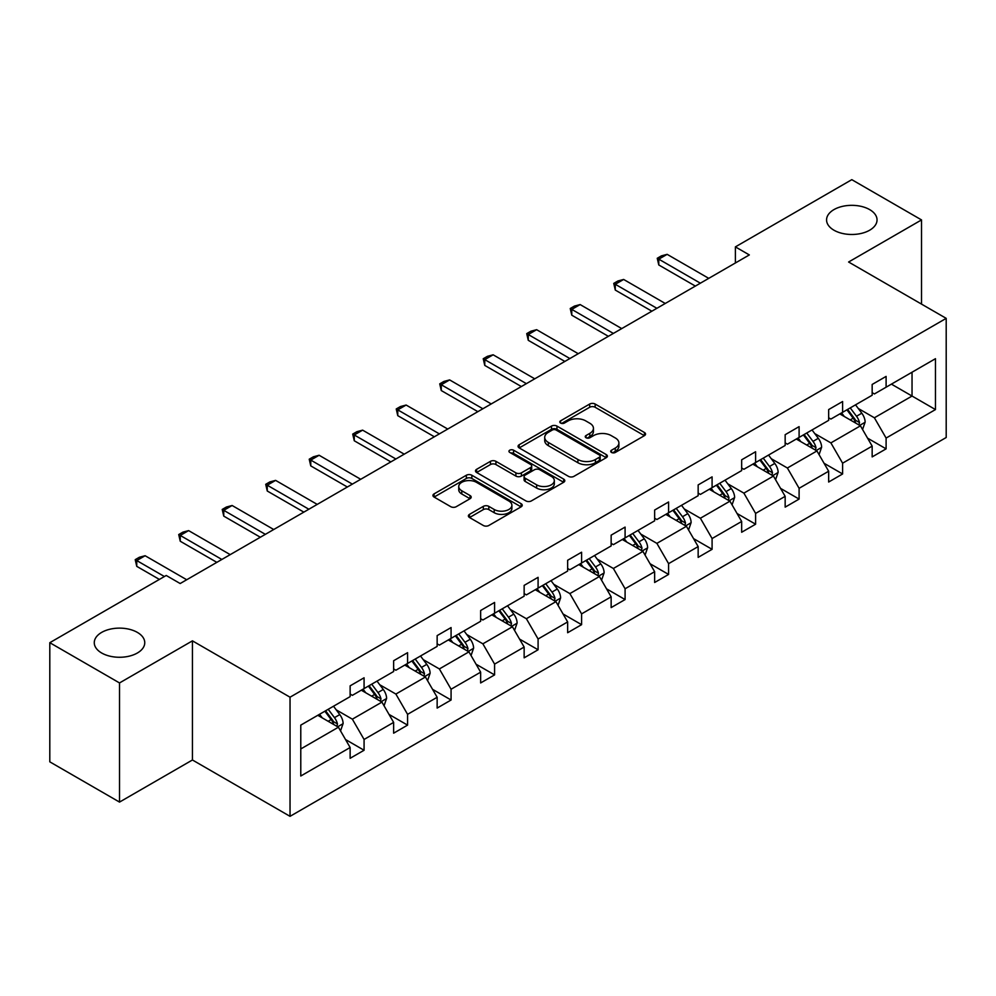 <?xml version="1.0" encoding="UTF-8"?>
<svg xmlns="http://www.w3.org/2000/svg" width="996" height="996" viewBox="0 0 996 996"><rect width="100%" height="100%" fill="white"/><g stroke="black" fill="none" stroke-linecap="round" stroke-linejoin="round"><path stroke-width="1.49" d="M137.361 632.398A25.236 14.566 0 0 0 109.859 629.235A25.236 14.566 0 0 0 94.271 642.694A25.236 14.566 0 0 0 101.667 653.003A25.236 14.566 0 0 0 129.169 656.165A25.236 14.566 0 0 0 144.756 642.694A25.236 14.566 0 0 0 137.361 632.398M869.657 209.608A25.236 14.566 0 0 0 842.143 206.446A25.236 14.566 0 0 0 826.568 219.917A25.236 14.566 0 0 0 833.963 230.213A25.236 14.566 0 0 0 861.465 233.375A25.236 14.566 0 0 0 877.04 219.917A25.236 14.566 0 0 0 869.657 209.608M611.507 452.445A2.714 1.569 0 0 0 615.341 452.445L644.424 435.65A3.872 2.241 0 0 0 645.557 434.069A3.872 2.241 0 0 0 644.424 432.488L595.147 404.04A3.872 2.241 0 0 0 589.682 404.04L560.599 420.835A2.714 1.569 0 0 0 559.802 421.943A2.714 1.569 0 0 0 560.599 423.051A2.714 1.569 0 0 0 564.421 423.051L568.193 420.872A12.388 7.146 0 0 1 585.71 420.872L589.819 423.25A12.388 7.146 0 0 1 593.442 428.305A12.388 7.146 0 0 1 589.819 433.36L586.046 435.538A2.714 1.569 0 0 0 585.25 436.634A2.714 1.569 0 0 0 586.046 437.742A2.714 1.569 0 0 0 589.881 437.742L593.641 435.576A12.388 7.146 0 0 1 611.158 435.576L615.267 437.941A12.388 7.146 0 0 1 618.902 442.996A12.388 7.146 0 0 1 615.267 448.063L611.507 450.229A2.714 1.569 0 0 0 610.71 451.337A2.714 1.569 0 0 0 611.507 452.445L611.507 450.229M469.514 514.347A3.872 2.241 0 0 0 468.381 515.928A3.872 2.241 0 0 0 469.514 517.509L483.334 525.49A3.872 2.241 0 0 0 488.812 525.49L521.107 506.84A3.872 2.241 0 0 0 522.24 505.271A3.872 2.241 0 0 0 521.107 503.69L471.843 475.241A3.872 2.241 0 0 0 466.365 475.241L434.069 493.892A3.872 2.241 0 0 0 432.936 495.473A3.872 2.241 0 0 0 434.069 497.041L450.765 506.69A3.872 2.241 0 0 0 456.243 506.69L470.062 498.71A3.872 2.241 0 0 0 471.195 497.129A3.872 2.241 0 0 0 470.062 495.547L461.783 490.767A10.358 5.976 0 0 1 458.745 486.534A10.358 5.976 0 0 1 465.144 481.018A10.358 5.976 0 0 1 476.424 482.313L508.856 501.038A10.358 5.976 0 0 1 511.894 505.271A10.358 5.976 0 0 1 505.495 510.786A10.358 5.976 0 0 1 494.215 509.491L488.812 506.366A3.872 2.241 0 0 0 483.334 506.366L469.514 514.347L469.514 517.509M192.44 640.851L119.52 682.945L49.8 642.694L49.8 761.84L119.52 802.091L192.44 759.985L290.035 816.334L290.035 697.2L192.44 640.851L192.44 759.985M921.524 304.116L921.524 219.917L848.604 262.01L946.2 318.359L290.035 697.2M921.524 219.917L851.804 179.666L735.384 246.884L735.384 262.981M49.8 642.694L166.22 575.476L180.164 583.532L749.328 254.926L735.384 246.884M568.467 476.349A3.872 2.241 0 0 0 573.933 476.349L606.24 457.699A3.872 2.241 0 0 0 607.373 456.118A3.872 2.241 0 0 0 606.24 454.537L556.963 426.089A3.872 2.241 0 0 0 551.498 426.089L519.19 444.739A3.872 2.241 0 0 0 518.057 446.32A3.872 2.241 0 0 0 519.19 447.901L568.467 476.349M510.836 453.031A2.714 1.569 0 0 1 513.587 453.417L513.587 450.192L563.674 479.113A3.872 2.241 0 0 1 564.807 480.695A3.872 2.241 0 0 1 563.674 482.276L531.378 500.913A3.872 2.241 0 0 1 525.9 500.913L476.623 472.478L476.623 469.315A3.872 2.241 0 0 0 475.49 470.896A3.872 2.241 0 0 0 476.623 472.478M476.623 469.315L490.455 461.335A3.872 2.241 0 0 1 495.921 461.335L515.903 472.863A3.872 2.241 0 0 0 521.381 472.863L530.557 467.572A3.872 2.241 0 0 0 531.69 465.991A3.872 2.241 0 0 0 530.557 464.41L509.753 452.408A2.714 1.569 0 0 1 508.956 451.3A2.714 1.569 0 0 1 510.624 449.856A2.714 1.569 0 0 1 513.587 450.192M119.52 682.945L119.52 802.091M300.78 725.125L350.131 696.627L350.131 685.846L364.075 677.79L364.075 688.585L393.632 671.516L393.632 660.734L407.576 652.679L407.576 663.461L437.144 646.404L437.144 635.61L451.076 627.567L451.076 638.349L480.645 621.28L480.645 610.498L494.589 602.443L494.589 613.237L524.145 596.168L524.145 585.387L538.089 577.331L538.089 588.113L567.645 571.057L567.645 560.262L581.589 552.22L581.589 563.001L611.146 545.933L611.146 535.151L625.09 527.096L625.09 537.89L654.646 520.821L654.646 510.039L668.59 501.984L668.59 512.766L698.159 495.709L698.159 484.915L712.09 476.872L712.09 487.654L741.659 470.585L741.659 459.803L755.603 451.748L755.603 462.542L785.159 445.473L785.159 434.692L799.103 426.637L799.103 437.418L828.66 420.362L828.66 409.568L842.604 401.525L842.604 412.307L872.16 395.238L872.16 384.456L886.104 376.401L886.104 387.195L935.468 358.697L935.468 409.568L886.104 438.066L886.104 448.86L872.16 456.903L872.16 446.121L842.604 463.19L842.604 473.972L828.66 482.027L828.66 471.233L799.103 488.301L799.103 499.083L785.159 507.138L785.159 496.344L755.603 513.413L755.603 524.207L741.659 532.25L741.659 521.468L712.09 538.537L712.09 549.319L698.159 557.374L698.159 546.58L668.59 563.649L668.59 574.431L654.646 582.486L654.646 571.692L625.09 588.76L625.09 599.555L611.146 607.597L611.146 596.816L581.589 613.885L581.589 624.666L567.645 632.721L567.645 621.927L538.089 638.996L538.089 649.778L524.145 657.833L524.145 647.051L494.589 664.108L494.589 674.902L480.645 682.945L480.645 672.163L451.076 689.232L451.076 700.014L437.144 708.069L437.144 697.275L407.576 714.344L407.576 725.125L393.632 733.181L393.632 722.399L364.075 739.455L364.075 750.249L350.131 758.292L350.131 747.51L300.78 776.009L300.78 725.125M290.035 816.334L946.2 437.505L946.2 318.359M361.287 690.191L381.929 702.105L352.36 719.174L336.225 709.849M352.36 719.174L364.075 739.455M381.929 702.105L393.632 722.399M350.131 694.063L352.36 695.345L364.075 688.585M404.787 665.079L425.429 676.994L395.873 694.063L379.725 684.738M395.873 694.063L407.576 714.344M425.429 676.994L437.144 697.275M393.632 668.938L395.873 670.233L407.576 663.461M448.287 639.955L468.929 651.87L439.373 668.938L423.225 659.626M439.373 668.938L451.076 689.232M468.929 651.87L480.645 672.163M437.144 643.827L439.373 645.109L451.076 638.349M491.8 614.843L512.43 626.758L482.873 643.827L466.726 634.502M482.873 643.827L494.589 664.108M512.43 626.758L524.145 647.051M480.645 618.703L482.873 619.998L494.589 613.237M535.3 589.732L555.93 601.646L526.374 618.715L510.238 609.39M526.374 618.715L538.089 638.996M555.93 601.646L567.645 621.927M524.145 593.591L526.374 594.886L538.089 588.113M578.801 564.608L599.43 576.522L569.874 593.591L553.739 584.279M569.874 593.591L581.589 613.885M599.43 576.522L611.146 596.816M567.645 568.479L569.874 569.762L581.589 563.001M622.301 539.496L642.943 551.411L613.374 568.479L597.239 559.154M613.374 568.479L625.09 588.76M642.943 551.411L654.646 571.692M611.146 543.355L613.374 544.65L625.09 537.89M665.801 514.384L686.443 526.299L656.887 543.368L640.739 534.043M656.887 543.368L668.59 563.649M686.443 526.299L698.159 546.58M654.646 518.244L656.887 519.539L668.59 512.766M709.301 489.26L729.943 501.175L700.387 518.244L684.24 508.931M700.387 518.244L712.09 538.537M729.943 501.175L741.659 521.468M698.159 493.132L700.387 494.414L712.09 487.654M752.814 464.148L773.444 476.063L743.888 493.132L727.74 483.807M743.888 493.132L755.603 513.413M773.444 476.063L785.159 496.344M741.659 468.008L743.888 469.303L755.603 462.542M796.314 439.037L816.944 450.951L787.388 468.008L771.253 458.695M787.388 468.008L799.103 488.301M816.944 450.951L828.66 471.233M785.159 442.896L787.388 444.191L799.103 437.418M839.815 413.913L860.444 425.827L830.888 442.896L814.753 433.584M830.888 442.896L842.604 463.19M860.444 425.827L872.16 446.121M828.66 417.785L830.888 419.067L842.604 412.307M891.408 384.132L912.037 396.047L874.388 417.785L858.253 408.46M874.388 417.785L886.104 438.066M935.468 409.568L912.037 396.047L912.037 372.218L935.468 358.697M872.16 392.661L874.388 393.955L886.104 387.195M300.78 748.955L338.416 727.217L317.786 715.302M338.416 727.217L350.131 747.51M867.566 438.153L886.104 448.86M824.053 463.265L842.604 473.972M780.553 488.376L799.103 499.083M737.052 513.5L755.603 524.207M693.552 538.612L712.09 549.319M650.052 563.724L668.59 574.431M606.552 588.848L625.09 599.555M563.039 613.959L581.589 624.666M519.539 639.071L538.089 649.778M476.038 664.195L494.589 674.902M432.538 689.307L451.076 700.014M389.038 714.418L407.576 725.125M345.537 739.542L364.075 750.249M612.59 452.831L615.267 451.275A12.388 7.146 0 0 0 618.902 446.22L618.902 442.996M593.442 428.305L593.442 431.529A12.388 7.146 0 0 1 589.819 436.584L587.13 438.128M644.375 435.688L595.147 407.264A3.872 2.241 0 0 0 589.682 407.264L561.682 423.437M606.191 457.724L556.963 429.313A3.872 2.241 0 0 0 551.498 429.313L519.24 447.926M599.393 457.226A2.714 1.569 0 0 0 600.19 456.118A2.714 1.569 0 0 0 599.393 455.01L556.142 430.048A2.714 1.569 0 0 0 552.307 430.048L548.348 432.339A12.388 7.146 0 0 0 544.712 437.393A12.388 7.146 0 0 0 548.348 442.448L577.904 459.517A12.388 7.146 0 0 0 595.421 459.517L599.393 457.226L599.393 460.438A2.714 1.569 0 0 0 600.19 459.343L600.19 456.118M544.712 437.393L544.712 440.606A12.388 7.146 0 0 0 548.348 445.673L548.348 442.448M599.393 460.438L595.421 462.729A12.388 7.146 0 0 1 577.904 462.729L548.348 445.673M476.686 472.502L490.455 464.547L490.455 461.335M531.69 465.991L531.69 469.216A3.872 2.241 0 0 1 530.557 470.797L521.381 476.088A3.872 2.241 0 0 1 515.903 476.088L495.921 464.547A3.872 2.241 0 0 0 490.455 464.547M513.587 453.417L563.624 482.301M536.645 484.84A10.358 5.976 0 0 0 547.925 486.135A10.358 5.976 0 0 0 554.324 480.607A10.358 5.976 0 0 0 551.286 476.387L539.857 469.788A3.872 2.241 0 0 0 534.379 469.788L525.216 475.08A3.872 2.241 0 0 0 524.083 476.661A3.872 2.241 0 0 0 525.216 478.242L536.645 484.84L536.645 488.065A10.358 5.976 0 0 0 547.925 489.36A10.358 5.976 0 0 0 554.324 483.832L554.324 480.607M524.083 476.661L524.083 479.885A3.872 2.241 0 0 0 525.216 481.466L525.216 478.242M536.645 488.065L525.216 481.466M511.894 505.271L511.894 508.483A10.358 5.976 0 0 1 505.495 514.011A10.358 5.976 0 0 1 494.215 512.716L488.812 509.591A3.872 2.241 0 0 0 483.334 509.591L469.564 517.547M458.745 486.534L458.745 489.758A10.358 5.976 0 0 0 461.783 493.991L461.783 490.767M470.012 498.735L461.783 493.991M521.057 506.877L471.843 478.454A3.872 2.241 0 0 0 466.365 478.454L434.119 497.079M862.573 429.5L865.138 422.092A10.446 6.038 -120 0 0 861.801 413.203L855.539 404.837M844.309 416.515L841.595 412.892M858.913 424.943L859.486 422.541A10.446 6.038 -120 0 0 856.498 416.253L850.235 407.899M847.621 409.406L854.506 418.606A5.329 3.075 60 0 1 855.477 420.225L859.486 422.541M846.899 409.829L853.149 418.183A10.446 6.038 60 0 1 855.763 423.126M700.387 283.188L658.779 259.159L658.779 264.961L657.248 258.275L661.431 255.86L667.146 254.341L708.754 278.357M695.37 286.089L658.779 264.961M667.146 254.341L658.779 259.159L657.248 258.275M819.073 454.624L821.625 447.216A10.446 6.038 -120 0 0 818.301 438.315L812.039 429.961M800.809 441.626L798.095 438.003M815.4 450.055L815.985 447.652A10.446 6.038 -120 0 0 812.997 441.377L806.735 433.011M804.121 434.53L811.005 443.718A5.329 3.075 60 0 1 811.977 445.337L815.985 447.652M803.386 434.941L809.648 443.307A10.446 6.038 60 0 1 812.25 448.237M775.56 479.736L778.125 472.328A10.446 6.038 -120 0 0 774.788 463.426L768.538 455.072M757.309 466.75L754.595 463.128M771.9 475.179L772.485 472.776A10.446 6.038 -120 0 0 769.497 466.489L763.235 458.135M760.62 459.642L767.505 468.842A5.329 3.075 60 0 1 768.476 470.461L772.485 472.776M759.886 460.065L766.148 468.419A10.446 6.038 60 0 1 768.75 473.349M656.887 308.299L615.279 284.283L615.279 290.073L613.748 283.399L617.918 280.984L623.645 279.453L665.241 303.469M651.857 311.2L615.279 290.073M623.645 279.453L615.279 284.283L613.748 283.399M613.374 333.423L571.779 309.395L571.779 315.197L570.235 308.511L574.418 306.096L580.133 304.564L621.741 328.593M608.357 336.312L571.779 315.197M580.133 304.564L571.779 309.395L570.235 308.511M732.06 504.848L734.625 497.44A10.446 6.038 -120 0 0 731.288 488.55L725.026 480.184M713.808 491.862L711.082 488.239M728.4 500.291L728.985 497.888A10.446 6.038 -120 0 0 725.997 491.601L719.735 483.247M717.12 484.753L724.005 493.954A5.329 3.075 60 0 1 724.976 495.572L728.985 497.888M716.385 485.177L722.648 493.53A10.446 6.038 60 0 1 725.25 498.473M569.874 358.535L528.266 334.519L528.266 340.308L526.735 333.623L530.918 331.207L536.632 329.688L578.24 353.705M564.856 361.436L528.266 340.308M536.632 329.688L528.266 334.519L526.735 333.623M688.56 529.972L691.124 522.564A10.446 6.038 -120 0 0 687.788 513.662L681.525 505.308M670.296 516.974L667.581 513.351M684.899 525.402L685.485 523A10.446 6.038 -120 0 0 682.497 516.725L676.234 508.358M673.607 509.877L680.505 519.078A5.329 3.075 60 0 1 681.476 520.684L685.485 523M672.885 510.288L679.148 518.655A10.446 6.038 60 0 1 681.75 523.585M526.374 383.647L484.766 359.631L484.766 365.42L483.234 358.747L487.418 356.331L493.132 354.8L534.74 378.816M521.356 386.548L484.766 365.42M493.132 354.8L484.766 359.631L483.234 358.747M645.059 555.083L647.624 547.676A10.446 6.038 -120 0 0 644.288 538.774L638.025 530.42M626.795 542.098L624.081 538.475M641.399 550.527L641.984 548.124A10.446 6.038 -120 0 0 638.984 541.836L632.734 533.483M630.107 534.989L637.004 544.19A5.329 3.075 60 0 1 637.963 545.808L641.984 548.124M629.385 535.412L635.647 543.766A10.446 6.038 60 0 1 638.249 548.709M482.873 408.771L441.265 384.742L441.265 390.544L439.734 383.858L443.917 381.443L449.632 379.912L491.24 403.94M477.856 411.659L441.265 390.544M449.632 379.912L441.265 384.742L439.734 383.858M601.559 580.195L604.124 572.787A10.446 6.038 -120 0 0 600.787 563.898L594.525 555.531M583.295 567.21L580.581 563.587M597.899 575.638L598.471 573.235A10.446 6.038 -120 0 0 595.484 566.948L589.221 558.594M586.607 560.101L593.492 569.301A5.329 3.075 60 0 1 594.463 570.92L598.471 573.235M585.885 560.524L592.134 568.878A10.446 6.038 60 0 1 594.749 573.821M439.373 433.883L397.765 409.866L397.765 415.656L396.234 408.97L400.417 406.555L406.131 405.036L447.739 429.052M434.356 436.783L397.765 415.656M406.131 405.036L397.765 409.866L396.234 408.97M558.059 605.319L560.611 597.911A10.446 6.038 -120 0 0 557.287 589.01L551.025 580.656M539.795 592.321L537.081 588.698M554.386 600.75L554.971 598.359A10.446 6.038 -120 0 0 551.983 592.072L545.721 583.706M543.106 585.225L549.991 594.425A5.329 3.075 60 0 1 550.962 596.031L554.971 598.359M542.372 585.648L548.634 594.002A10.446 6.038 60 0 1 551.236 598.932M395.873 458.994L354.265 434.978L354.265 440.767L352.721 434.094L356.904 431.679L362.631 430.148L404.227 454.164M390.843 461.895L354.265 440.767M362.631 430.148L354.265 434.978L352.721 434.094M514.546 630.431L517.111 623.023A10.446 6.038 -120 0 0 513.774 614.121L507.524 605.767M496.294 617.445L493.58 613.822M510.886 625.874L511.471 623.471A10.446 6.038 -120 0 0 508.483 617.184L502.221 608.83M499.606 610.336L506.491 619.537A5.329 3.075 60 0 1 507.462 621.155L511.471 623.471M498.872 610.76L505.134 619.114A10.446 6.038 60 0 1 507.736 624.056M352.36 484.118L310.764 460.09L310.764 465.891L309.221 459.206L313.404 456.791L319.118 455.259L360.726 479.288M347.343 487.007L310.764 465.891M319.118 455.259L310.764 460.09L309.221 459.206M471.046 655.542L473.61 648.135A10.446 6.038 -120 0 0 470.274 639.245L464.012 630.879M452.794 642.557L450.068 638.934M467.385 650.986L467.971 648.583A10.446 6.038 -120 0 0 464.983 642.296L458.72 633.942M456.106 635.448L462.991 644.649A5.329 3.075 60 0 1 463.962 646.267L467.971 648.583M455.371 635.871L461.634 644.225A10.446 6.038 60 0 1 464.236 649.168M308.86 509.23L267.252 485.214L267.252 491.003L265.72 484.317L269.904 481.902L275.618 480.383L317.226 504.399M303.842 512.131L267.252 491.003M275.618 480.383L267.252 485.214L265.72 484.317M427.545 680.666L430.11 673.259A10.446 6.038 -120 0 0 426.774 664.357L420.511 656.003M409.281 667.669L406.567 664.046M423.885 676.097L424.47 673.707A10.446 6.038 -120 0 0 421.482 667.42L415.22 659.053M412.593 660.572L419.49 669.773A5.329 3.075 60 0 1 420.461 671.379L424.47 673.707M411.871 660.995L418.133 669.349A10.446 6.038 60 0 1 420.735 674.28M265.359 534.342L223.751 510.326L223.751 516.115L222.22 509.442L226.403 507.026L232.118 505.495L273.726 529.511M260.342 537.242L223.751 516.115M232.118 505.495L223.751 510.326L222.22 509.442M384.045 705.778L386.61 698.37A10.446 6.038 -120 0 0 383.273 689.469L377.011 681.115M365.781 692.793L363.067 689.17M380.385 701.221L380.97 698.818A10.446 6.038 -120 0 0 377.97 692.531L371.707 684.177M369.093 685.684L375.99 694.884A5.329 3.075 60 0 1 376.949 696.503L380.97 698.818M368.371 686.107L374.633 694.461A10.446 6.038 60 0 1 377.235 699.404M221.859 559.466L180.251 535.437L180.251 541.239L178.72 534.553L182.903 532.138L188.618 530.607L230.225 554.635M216.842 562.354L180.251 541.239M188.618 530.607L180.251 535.437L178.72 534.553M340.545 730.89L343.11 723.482A10.446 6.038 -120 0 0 339.773 714.593L333.511 706.226M322.281 717.904L319.567 714.281M336.885 726.333L337.457 723.93A10.446 6.038 -120 0 0 334.469 717.643L328.207 709.289M325.592 710.795L332.477 719.996A5.329 3.075 60 0 1 333.448 721.614L337.457 723.93M324.87 711.219L331.12 719.573A10.446 6.038 60 0 1 333.735 724.515M164.415 576.522L136.751 560.561L136.751 566.351L135.219 559.665L139.403 557.25L145.117 555.731L186.725 579.747M159.397 579.423L136.751 566.351M145.117 555.731L136.751 560.561L135.219 559.665M615.267 451.275L615.267 448.063M586.046 437.742L586.046 435.538M589.819 436.584L589.819 433.36M560.599 423.051L560.599 420.835M589.682 407.264L589.682 404.04M595.147 407.264L595.147 404.04M644.424 435.65L644.424 432.488M519.19 447.901L519.19 444.739M551.498 429.313L551.498 426.089M556.963 429.313L556.963 426.089M606.24 457.699L606.24 454.537M577.904 462.729L577.904 459.517M595.421 462.729L595.421 459.517M495.921 464.547L495.921 461.335M515.903 476.088L515.903 472.863M521.381 476.088L521.381 472.863M530.557 470.797L530.557 467.572M563.674 482.276L563.674 479.113M483.334 509.591L483.334 506.366M488.812 509.591L488.812 506.366M494.215 512.716L494.215 509.491M470.062 498.71L470.062 495.547M434.069 497.041L434.069 493.892M466.365 478.454L466.365 475.241M471.843 478.454L471.843 475.241M521.107 506.84L521.107 503.69M859.697 425.392L865.063 422.304M856.498 416.253L861.801 413.203M850.186 419.901L853.149 418.183M816.197 450.516L821.563 447.416M812.997 441.377L818.301 438.315M806.685 445.025L809.648 443.307M772.697 475.627L778.063 472.527M769.497 466.489L774.788 463.426M763.173 470.137L766.148 468.419M729.184 500.751L734.562 497.651M725.997 491.601L731.288 488.55M719.672 495.249L722.648 493.53M685.684 525.863L691.05 522.763M682.497 516.725L687.788 513.662M676.172 520.373L679.148 518.655M642.183 550.975L647.549 547.875M638.984 541.836L644.288 538.774M632.672 545.484L635.647 543.766M598.683 576.099L604.049 572.999M595.484 566.948L600.787 563.898M589.171 570.596L592.134 568.878M555.183 601.211L560.549 598.11M551.983 592.072L557.287 589.01M545.671 595.72L548.634 594.002M511.683 626.322L517.049 623.222M508.483 617.184L513.774 614.121M502.158 620.832L505.134 619.114M468.17 651.446L473.548 648.346M464.983 642.296L470.274 639.245M458.658 645.943L461.634 644.225M424.67 676.558L430.035 673.458M421.482 667.42L426.774 664.357M415.158 671.067L418.133 669.349M381.169 701.67L386.535 698.57M377.97 692.531L383.273 689.469M371.657 696.179L374.633 694.461M337.669 726.794L343.035 723.694M334.469 717.643L339.773 714.593M328.157 721.291L331.12 719.573"/></g></svg>

